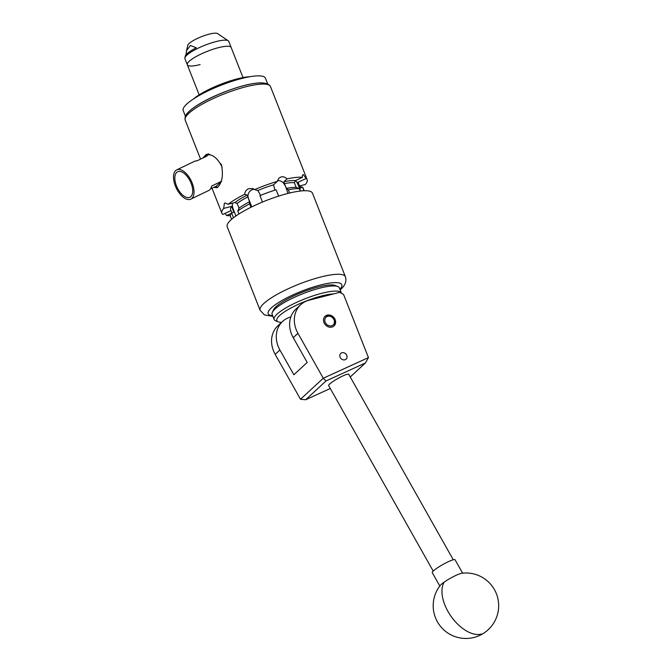 <?xml version="1.0" encoding="UTF-8"?>
<svg xmlns="http://www.w3.org/2000/svg" width="672" height="672" viewBox="0 0 672 672"><rect width="100%" height="100%" fill="white"/><g stroke="black" fill="none" stroke-linecap="round" stroke-linejoin="round"><path stroke-width="1.01" d="M340.099 357.126A3.914 3.326 47.3 0 0 346.08 359.15A3.914 3.326 47.3 0 0 346.752 355.421A3.914 3.326 47.3 0 0 340.771 353.396A3.914 3.326 47.3 0 0 340.099 357.126M331.926 327.071A6.577 5.586 47.3 0 0 334.034 325.937A6.577 5.586 47.3 0 0 334.53 318.427A6.577 5.586 47.3 0 0 327.222 315.126A6.577 5.586 47.3 0 0 325.105 316.268A6.577 5.586 47.3 0 0 324.61 323.778A6.577 5.586 47.3 0 0 331.926 327.071M290.85 316.924A26.183 22.226 47.3 0 0 282.635 321.401A26.183 22.226 47.3 0 0 279.896 349.994L293.857 374.766L307.196 362.443L293.236 337.672A26.183 22.226 -132.7 0 1 295.966 309.086L300.678 304.727A26.183 22.226 47.3 0 1 309.086 300.191L339.78 292.312L343.577 294.479L368.449 357.613L365.4 362.981L326.029 380.948L305.71 399.731L330.296 388.508M305.71 399.731L300.502 399.269L275.184 354.354A26.183 22.226 -132.7 0 1 277.914 325.76L282.635 321.401M300.678 304.727A26.183 22.226 47.3 0 0 297.948 333.32L323.266 378.235L368.449 357.613M300.502 399.269L323.266 378.235L326.029 380.948M350.246 376.984L365.4 362.981M433.196 571.091L328.642 385.585A11.525 1.638 -29.4 0 1 335.723 379.764A11.525 1.638 -29.4 0 1 348.718 374.27L453.272 559.776M461.832 573.25A13.096 1.856 150.6 0 0 460.261 573.628A13.096 1.856 150.6 0 0 444.175 582.137A13.096 1.856 150.6 0 0 440.286 585.388A32.726 32.726 0 0 0 484.688 632.545A32.726 32.726 0 0 0 461.832 573.25M462.613 573.157L455.07 559.776A13.096 1.856 150.6 0 0 452.575 559.986A13.096 1.856 150.6 0 0 439.429 566.555A13.096 1.856 150.6 0 0 432.264 572.636L439.807 586.018M272.328 312.346L273.521 309.792A34.037 7.484 -21.5 0 1 290.186 297.62A34.037 7.484 -21.5 0 1 335.227 285.482L337.84 286.541A36.137 7.946 158.5 0 0 290.027 299.426A36.137 7.946 158.5 0 0 272.328 312.346A36.137 7.946 158.5 0 0 272.126 314.353L274.142 319.486A36.137 7.946 -21.5 0 1 292.051 304.559A36.137 7.946 -21.5 0 1 341.384 293A36.137 7.946 -21.5 0 1 341.468 293.269M341.384 293L339.36 287.868A36.137 7.946 158.5 0 0 337.84 286.541M333.648 293.882A34.037 7.484 158.5 0 0 293.706 306.558A34.037 7.484 158.5 0 0 278.275 321.871A34.037 7.484 158.5 0 0 281.534 322.426M278.275 321.871L275.671 320.813A36.137 7.946 -21.5 0 1 274.142 319.486M327.751 316.302A5.233 4.444 47.3 0 0 325.172 322.199A5.233 4.444 47.3 0 0 331.498 325.811A5.233 4.444 47.3 0 0 334.068 319.914A5.233 4.444 47.3 0 0 327.751 316.302M324.71 316.68A6.544 5.561 -132.7 0 1 326.777 315.58A6.544 5.561 -132.7 0 1 334.034 318.839A6.544 5.561 -132.7 0 1 333.598 326.298M189.361 111.191A44.184 9.719 -21.5 0 1 244.222 85.537A44.184 9.719 -21.5 0 1 261.324 82.841M185.405 116.18L183.204 110.594A44.184 9.719 -21.5 0 1 241.466 78.557A44.184 9.719 -21.5 0 1 265.432 78.204L267.632 83.79M250.009 76.7A36.002 7.921 158.5 0 0 239.072 78.422A36.002 7.921 158.5 0 0 193.452 98.977M200.096 64.588A23.562 5.183 -21.5 0 1 187.32 64.772A23.562 5.183 -21.5 0 1 197.106 56.028A23.562 5.183 -21.5 0 1 219.576 47.393A23.562 5.183 -21.5 0 1 231.168 47.502L243.02 77.582M187.32 64.772A23.562 5.183 -21.5 0 1 218.392 47.687A23.562 5.183 -21.5 0 1 231.168 47.502L228.766 41.404A23.562 5.183 -21.5 0 0 228.236 40.782A23.562 5.183 -21.5 0 0 215.989 41.588A23.562 5.183 -21.5 0 0 184.876 57.859A23.562 5.183 -21.5 0 0 184.918 58.674L199.164 94.853M184.876 57.859L185.254 56.23A22.604 4.973 -21.5 0 1 196.325 47.754L190.411 45.511L186.556 50.568L185.9 54.97M186.556 50.568L187.748 45.368A16.237 3.57 -21.5 0 1 209.177 34.154A16.237 3.57 -21.5 0 1 217.619 33.6L228.236 40.782M189.252 179.432A14.137 7.232 -115.7 0 0 177.752 171.713A14.137 7.232 -115.7 0 0 178.273 189.58A14.137 7.232 -115.7 0 0 190.008 197.19A14.137 7.232 -115.7 0 0 189.252 179.432M190.067 178.685A16.237 8.299 64.3 0 1 190.798 199.139A16.237 8.299 64.3 0 1 177.458 190.327A16.237 8.299 64.3 0 1 176.728 169.882A16.237 8.299 64.3 0 1 190.067 178.685M221.634 181.247L216.317 186.161L210.437 188.992M190.798 199.139L208.648 190.554A16.237 8.299 -115.7 0 0 211.621 186.06L221.088 181.507M213.881 187.337L216.888 187.757L217.938 187.018C222.314 182.087 223.457 174.602 221.374 164.548L219.736 162.851A16.237 8.299 64.3 0 1 220.483 164.06A16.237 8.299 64.3 0 1 222.096 167.219M204.406 156.584A17.279 8.837 64.3 0 1 205.548 155.089A17.279 8.837 64.3 0 1 206.632 154.333M202.919 157.987A16.237 8.299 64.3 0 1 204.708 156.416L207.144 155.249A16.237 8.299 64.3 0 1 210.58 154.997L208.32 153.863L205.388 155.165L204.288 156.652M230.983 210.63L222.86 214.418A45.822 10.08 -21.5 0 1 221.886 213.242A45.822 10.08 -21.5 0 1 223.667 208.429L224.372 203.356L225.112 202.952L228.127 204.305A45.822 10.08 -21.5 0 1 244.658 194.275C244.944 191.755 246.179 189.932 248.354 188.807L252.664 188.504L254.713 189.588A45.822 10.08 -21.5 0 1 277.284 181.398L278.947 178.088L281.081 176.929C283.248 176.467 285.239 177.122 287.036 178.895A45.822 10.08 -21.5 0 1 302.425 177.332C302.24 175.409 302.56 174.518 303.4 174.67L306.172 178.475A45.822 10.08 -21.5 0 1 307.146 179.651A45.822 10.08 -21.5 0 1 305.357 184.472L299.51 185.976M302.946 174.686L303.4 174.67M230.908 219.946A45.822 10.08 158.5 0 0 227.203 226.741L260.114 310.296A45.822 10.08 -21.5 0 1 263.827 303.5A45.822 10.08 -21.5 0 1 310.036 280.157A45.822 10.08 -21.5 0 1 345.383 276.713L312.463 193.15A45.822 10.08 158.5 0 0 277.116 196.602A45.822 10.08 158.5 0 0 230.908 219.946M217.661 187.253L215.46 186.572M278.611 196.115L276.116 189.798A38.984 8.576 -21.5 0 0 259.955 195.661L262.466 202.054M306.172 178.475L297.839 182.364L300.224 188.202L302.526 187.127L303.954 190.739M302.526 187.127A38.984 8.576 -21.5 0 1 303.038 187.866L304.164 190.73M250.967 207.278L249.623 203.86A38.984 8.576 158.5 0 0 237.779 211.042L238.938 213.973M233.495 217.762L231.571 212.881L233.806 212.31L231.756 206.346L223.667 208.429M231.613 219.307L230.488 216.443A38.984 8.576 -21.5 0 1 231.571 212.881M300.308 191.033L299.384 188.681A38.984 8.576 158.5 0 0 288.364 189.79L289.632 193.015M237.779 211.042L239.089 208.11A36.397 8.005 -21.5 0 1 249.547 201.768L247.825 196.904A36.397 8.005 158.5 0 0 237.098 203.414L239.089 208.11M232.504 203.179A6.544 3.142 -104.4 0 0 233.293 209.303L235.922 215.981M274.873 190.184L273.588 184.808L277.284 181.398M288.364 189.79L286.415 188.387A36.397 8.005 -21.5 0 1 296.15 187.396L294.361 182.624A36.397 8.005 158.5 0 0 284.382 183.632L286.415 188.387M285.096 185.035L288.019 193.41M284.819 185.287A6.544 5.561 47.3 0 0 277.418 180.676M299.107 185.346L298.477 185.64L300.586 190.999M296.15 187.396L299.384 188.681M298.477 185.64A6.544 1.705 65 0 0 295.646 180.491M254.713 189.588L257.813 190.537L260.602 195.392M254.318 189.302A6.544 6.157 -73.1 0 0 248.464 198.484L251.773 206.884M249.547 201.768L249.623 203.86M301.115 185.564L300.871 187.9M230.353 215.662A45.822 10.08 -21.5 0 1 226.607 215.561L224.986 213.427M257.813 190.537A36.397 8.005 -21.5 0 1 273.588 184.808M297.839 182.364A36.397 8.005 -21.5 0 1 298.376 183.112L300.359 188.135M228.127 204.305L234.864 202.574A37.968 8.35 -21.5 0 1 247.246 195.065L244.658 194.275M231.848 212.814L230.656 209.79A36.397 8.005 -21.5 0 1 231.756 206.346M287.036 178.895L283.962 181.734A37.968 8.35 -21.5 0 1 295.487 180.575L302.425 177.332M231.193 213.419L226.607 215.561M247.246 195.065L247.825 196.904M295.487 180.575L294.361 182.624M237.098 203.414L234.864 202.574M284.382 183.632L283.962 181.734M210.58 154.997A16.237 8.299 64.3 0 1 219.736 162.851M204.708 156.416A16.237 8.299 64.3 0 1 207.06 155.996L196.913 160.868A16.237 8.299 -115.7 0 0 194.569 161.297L176.728 169.882M293.236 337.672L297.948 333.32M275.184 354.354L279.896 349.994M481.841 633.94A32.726 18.27 -124.9 0 1 447.972 611.436A32.726 18.27 -124.9 0 1 444.175 582.137M339.906 289.254A39.539 8.694 158.5 0 0 318.688 285.466A39.539 8.694 158.5 0 0 271.412 307.835A39.539 8.694 158.5 0 0 272.664 315.739M185.186 120.086C184.262 114.912 188.404 112.367 189.252 111.292C204.238 97.238 263.491 73.97 270.455 86.495A45.822 10.08 158.5 0 0 235.108 89.947A45.822 10.08 158.5 0 0 188.899 113.282A45.822 10.08 158.5 0 0 185.186 120.086L200.558 159.121M233.293 209.303L232.688 209.454M260.114 310.296L264.432 314.891L272.924 316.378M340.158 289.892L340.595 289.498C345.232 285.382 346.819 281.123 345.383 276.713M307.146 179.651L270.455 86.495M221.886 213.242L212.024 188.227"/></g></svg>
